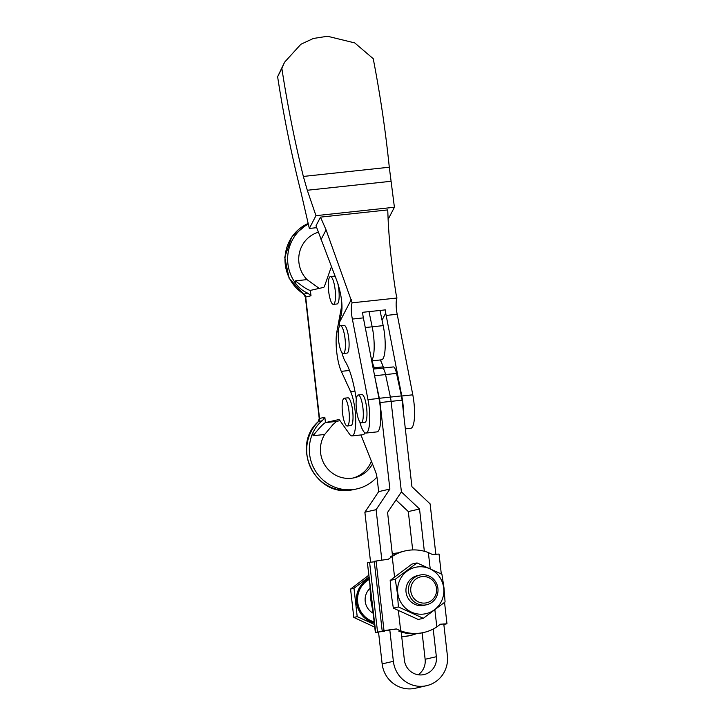 <?xml version="1.0" encoding="UTF-8"?>
<svg xmlns="http://www.w3.org/2000/svg" width="725" height="725" viewBox="0 0 725 725"><rect width="100%" height="100%" fill="white"/><g stroke="black" fill="none" stroke-linecap="round" stroke-linejoin="round"><path stroke-width="1.09" d="M358.123 394.998A13.974 3.308 83.9 0 1 358.213 394.98A13.974 3.308 83.9 0 1 362.971 408.329A13.974 3.308 83.9 0 1 361.286 422.757A13.974 3.308 83.9 0 1 361.195 422.775A13.974 3.308 83.9 0 1 356.428 409.426A13.974 3.308 83.9 0 1 358.123 394.998M364.775 422.385A13.974 3.308 -96.1 0 0 364.865 422.376A13.974 3.308 -96.1 0 0 364.956 422.367A13.974 3.308 -96.1 0 0 366.642 407.939A13.974 3.308 -96.1 0 0 361.884 394.59A13.974 3.308 -96.1 0 0 361.793 394.599M352.132 302.823L396.956 298.02L396.158 294.613C392.316 270.824 389.697 247.026 388.292 223.218L387.73 209.915L320.504 217.128L326.069 229.898L352.132 302.823A12.334 2.918 -96.1 0 0 352.223 318.338A12.334 2.918 -96.1 0 0 352.368 319.063L363.388 317.876A12.334 2.918 83.9 0 1 363.243 317.16A12.334 2.918 83.9 0 1 362.953 315.502L362.554 312.321L385.337 309.883L385.727 313.064A12.334 2.918 -96.1 0 0 386.017 314.713A12.334 2.918 -96.1 0 0 386.162 315.438L401.768 395.995A24.723 5.854 83.9 0 1 403.553 413.187M405.338 428.847L410.83 428.257A24.723 5.854 -96.1 0 0 412.788 394.817L397.191 314.251A12.334 2.918 83.9 0 1 397.046 313.535A12.334 2.918 83.9 0 1 396.956 298.02M352.368 319.063L367.965 399.62A24.723 5.854 83.9 0 1 366.007 433.061A24.723 5.854 83.9 0 1 359.772 421.778M366.007 433.061L377.036 431.882A24.723 5.854 -96.1 0 0 378.994 398.442L363.388 317.876M356.319 399.33A53.242 12.606 -96.1 0 0 345.317 361.594A24.723 5.854 83.9 0 1 341.892 352.513M340.243 325.724A13.974 3.308 83.9 0 1 340.333 325.706A13.974 3.308 83.9 0 1 345.091 339.055A13.974 3.308 83.9 0 1 343.405 353.483A13.974 3.308 83.9 0 1 343.306 353.501A13.974 3.308 83.9 0 1 338.548 340.152A13.974 3.308 83.9 0 1 340.243 325.724M343.913 325.326A13.974 3.308 83.9 0 1 344.003 325.317A13.974 3.308 83.9 0 1 348.761 338.666A13.974 3.308 83.9 0 1 347.076 353.093A13.974 3.308 83.9 0 1 346.985 353.111A13.974 3.308 83.9 0 1 346.894 353.111M382.048 320.169L385.727 313.064M339.146 326.984A24.723 5.854 83.9 0 1 339.527 322.199L340.714 316.68C343.106 308.723 342.118 297.549 337.759 283.176L316 225.801L320.504 217.128M388.102 219.412L394.409 207.25L315.964 215.66L307.291 190.258L303.349 176.438C294.567 140.677 287.408 104.69 281.871 68.494L284.572 62.214L300.875 44.27L313.327 38.479L327.483 36.25L354.733 42.911L373.23 58.698C380.217 94.739 385.573 130.917 389.289 167.221L394.409 207.25M316.671 227.677L309.33 228.457L315.964 215.66M284.572 62.214L277.621 76.705C283.484 115.039 291.169 153.138 300.676 190.983L309.33 228.457M383.661 367.974A53.242 12.606 -96.1 0 0 380.263 359.962M339.527 322.199L351.335 299.416M386.162 315.438L397.191 314.251M277.621 76.705L281.871 68.494M371.617 360.37A24.342 5.764 -96.1 0 0 372.523 358.857A24.342 5.764 83.9 0 1 371.617 360.37M380.009 310.454L383.19 325.625A24.342 5.764 83.9 0 1 383.552 357.67A24.342 5.764 83.9 0 1 381.522 359.827L371.717 360.878M383.19 325.625L372.17 326.812L368.989 311.632L372.17 326.812A24.342 5.764 83.9 0 1 372.532 358.857A24.342 5.764 -96.1 0 0 372.17 326.812L365.264 327.546M401.188 631.955L404.396 660.14A16.539 16.068 77.2 0 0 422.249 674.857A16.539 16.068 77.2 0 0 424.062 674.558A16.539 16.068 77.2 0 0 436.359 656.714L433.206 629.037M389.778 629.744L393.376 661.327A27.949 27.151 77.2 0 0 423.545 686.194A27.949 27.151 77.2 0 0 426.59 685.678A27.949 27.151 77.2 0 0 447.379 655.536L443.782 623.908M426.59 685.678L415.371 688.243A27.949 27.151 -102.8 0 1 412.317 688.75A27.949 27.151 -102.8 0 1 382.147 663.882L378.513 631.946M375.532 380.562L379.338 398.279A11.41 2.701 83.9 0 1 380.027 402.547L389.887 489.067L378.658 491.632L377.299 479.678A11.41 2.701 -96.1 0 0 375.468 471.458L360.959 434.955M424.343 551.263L419.53 509.004L401.405 491.903L391.092 401.36A11.41 2.701 -96.1 0 0 390.394 397.092L385.555 374.58A11.41 2.701 -96.1 0 0 382.383 368.11L373.303 369.088L382.302 368.128A11.41 2.701 83.9 0 1 382.383 368.11A11.41 2.701 83.9 0 1 385.555 374.58L390.394 397.092A11.41 2.701 83.9 0 1 391.092 401.36L401.405 491.903L387.567 512.439L392.488 555.604M435.834 554.181L430.106 503.875L411.927 486.711L402.076 400.182A11.41 2.701 -96.1 0 0 401.378 395.913L396.539 373.402A11.41 2.701 -96.1 0 0 393.367 366.932A11.41 2.701 -96.1 0 0 393.285 366.95L382.456 368.11M389.887 489.067L376.094 509.666L364.874 512.231L378.658 491.632M370.566 562.219L364.874 512.231M376.094 509.666L381.83 560.017M419.53 509.004L408.302 511.569L412.679 549.931M398.378 610.64L400.68 630.795A41.987 40.772 77.2 0 0 419.249 633.233A41.987 40.772 77.2 0 0 423.835 632.463L422.14 632.853L425.131 659.27A16.539 16.068 -102.8 0 1 418.198 674.767M395.986 499.942L408.302 511.569M382.383 368.11L393.367 366.932M423.835 632.463A41.987 40.772 77.2 0 0 436.831 626.926L440.374 624.216L446.981 623.781L443.836 624.424M422.14 632.853A41.987 40.772 -102.8 0 1 417.555 633.614A41.987 40.772 -102.8 0 1 398.75 631.103M398.125 552.921A41.987 40.772 77.2 0 0 396.856 553.03A41.987 40.772 77.2 0 0 392.279 553.8M373.13 612.942L370.629 598.995L369.913 584.749M369.206 578.496A23.771 23.082 77.2 0 0 358.241 590.222A23.771 23.082 77.2 0 0 374.263 622.947M374.743 627.143L353.791 617.41L350.565 589.062L368.826 575.188M369.741 588.627A15.216 14.772 77.2 0 0 373.157 613.223M409.643 583.725A15.216 14.772 -102.8 0 1 434.565 580.308A15.216 14.772 -102.8 0 1 426.608 604.75A15.216 14.772 -102.8 0 1 409.643 583.725M426.608 604.75L424.107 605.321A15.216 14.772 -102.8 0 1 407.142 584.296A15.216 14.772 -102.8 0 1 417.346 575.659L419.847 575.088M435.553 595.234A13.313 12.923 77.2 0 0 428.792 577.68A13.313 12.923 77.2 0 0 411.782 584.395A13.313 12.923 77.2 0 0 418.542 601.958A13.313 12.923 77.2 0 0 435.553 595.234M397.762 592.95A23.771 23.082 77.2 0 0 423.418 614.093A23.771 23.082 77.2 0 0 443.691 588.02A23.771 23.082 77.2 0 0 418.035 566.877A23.771 23.082 77.2 0 0 397.762 592.95M397.345 592.996L398.424 606.961L423.327 618.307L445.077 601.958L444.008 587.993L441.924 574.263L417.02 562.917L411.936 564.077L390.186 580.426L395.27 579.266L397.345 592.996M423.327 618.307L418.243 619.467L393.34 608.121L391.264 594.391L390.186 580.426M417.02 562.917L395.27 579.266M398.424 606.961L393.34 608.121M441.308 573.946L439.042 554.054L432.426 554.489L428.357 552.568A41.987 40.772 77.2 0 0 405.193 550.9A41.987 40.772 77.2 0 0 392.207 556.438L388.373 559.211L374.254 561.313L382.202 631.04L389.252 630.279M369.025 576.964L353.981 588.283L357.208 616.631L374.444 624.479M353.981 588.283L350.565 589.062M357.208 616.631L353.791 617.41M401.686 636.36A41.987 40.772 77.2 0 0 410.903 635.363L409.208 635.752A41.987 40.772 -102.8 0 1 401.732 636.722M410.903 635.363A41.987 40.772 77.2 0 0 416.277 633.732M378.568 632.472L375.369 632.599L377.544 632.055L369.605 562.328L374.317 561.821M375.74 632.463L367.421 562.872L375.369 632.599M367.802 562.736L369.605 562.328M384.603 631.294L377.544 632.055M390.304 556.963A41.987 40.772 -102.8 0 1 403.499 551.281L405.193 550.9M400.68 630.795L396.312 628.938L394.264 629.409M376.058 560.896L384.005 630.623L396.312 628.938M384.005 630.623L382.202 631.04M344.148 398.224A13.974 3.308 83.9 0 1 344.257 398.206A13.974 3.308 83.9 0 1 349.015 411.51A13.974 3.308 83.9 0 1 347.347 425.983A13.974 3.308 83.9 0 1 347.239 426.001A13.974 3.308 83.9 0 1 342.481 412.697A13.974 3.308 83.9 0 1 344.148 398.224M347.819 397.835A13.974 3.308 83.9 0 1 347.937 397.817A13.974 3.308 83.9 0 1 352.685 411.12A13.974 3.308 83.9 0 1 351.027 425.584A13.974 3.308 83.9 0 1 350.909 425.602A13.974 3.308 83.9 0 1 350.8 425.611M318.311 232.227A28.52 27.704 77.2 0 0 298.917 262.513A28.52 27.704 77.2 0 0 307.019 279.605L319.245 288.378M353.175 478.002A28.52 27.704 77.2 0 0 371.372 461.163M339.998 420.618L336.491 421.415L332.775 424.778L324.664 434.474A28.52 27.704 77.2 0 0 320.604 452.88A28.52 27.704 77.2 0 0 354.507 477.739A28.52 27.704 77.2 0 0 372.478 463.946M341.801 302.452A24.342 5.764 83.9 0 1 341.158 308.678L336.817 332.005A24.723 5.854 -96.1 0 0 341.294 371.354L350.601 391.572A24.342 5.764 83.9 0 1 355.658 418.108A24.342 5.764 83.9 0 1 352.178 435.888A24.342 5.764 83.9 0 1 352.015 435.906A24.342 5.764 83.9 0 1 349.559 434.202L339.835 420.391A11.41 2.701 -96.1 0 0 338.684 419.585A11.41 2.701 -96.1 0 0 338.611 419.603L325.452 422.603C323.232 423.763 319.109 428.131 313.073 435.716L312.765 433.052A39.929 38.778 77.2 0 0 316.816 473.062A39.929 38.778 77.2 0 0 352.676 489.583A39.929 38.778 77.2 0 0 357.044 488.858A39.929 38.778 77.2 0 0 376.937 477.086M312.765 433.052C315.266 427.732 318.483 423.608 322.435 420.672L324.836 417.228L325.452 422.603L336.472 421.415M352.015 435.906L363.044 434.728A24.342 5.764 -96.1 0 0 363.198 434.701A24.342 5.764 -96.1 0 0 364.965 432.798M330.292 276.597A13.974 3.308 83.9 0 1 330.401 276.578A13.974 3.308 83.9 0 1 335.158 289.9A13.974 3.308 83.9 0 1 333.491 304.355A13.974 3.308 83.9 0 1 333.382 304.373A13.974 3.308 83.9 0 1 328.624 291.051A13.974 3.308 83.9 0 1 330.292 276.597M333.971 276.207A13.974 3.308 83.9 0 1 334.071 276.189A13.974 3.308 83.9 0 1 335.793 277.648M337.741 283.131A13.974 3.308 83.9 0 1 337.161 303.956A13.974 3.308 83.9 0 1 337.053 303.983A13.974 3.308 83.9 0 1 336.944 303.983M308.17 224.143A39.929 38.778 77.2 0 0 295.728 283.52L295.428 280.856C303.023 286.937 308.007 290.118 310.391 290.399L323.549 287.399A11.41 2.701 -96.1 0 0 324.537 286.103L330.7 268.667A24.342 5.764 83.9 0 1 331.742 266.646M310.309 290.408L311.007 295.773L307.917 293.226C303.449 291.468 299.389 288.233 295.728 283.52M372.007 360.851A24.723 5.854 -96.1 0 0 374.363 367.811L374.87 368.916M367.965 399.62L378.994 398.442M401.768 395.995L412.788 394.817M391.011 181.286L307.291 190.258M389.289 167.221L303.349 176.438M320.994 239.676L326.069 229.898M379.338 398.279L401.378 395.913M380.027 402.547L402.076 400.182M374.598 375.758L396.539 373.402M393.376 661.327L382.147 663.882M436.359 656.714L425.131 659.27M374.254 622.82A23.771 23.082 -102.8 0 1 358.503 590.159A23.771 23.082 -102.8 0 1 369.206 578.568M369.306 579.429A23.01 22.348 77.2 0 0 359.364 590.431A23.01 22.348 77.2 0 0 374.145 621.914M392.207 556.438L394.545 576.973M430.179 568.572L428.357 552.568M436.831 626.926L434.882 609.888M354.389 489.466L349.958 490.209C314.396 495.991 291.115 445.558 318.166 421.723A11.41 2.329 45.4 0 1 318.438 421.587A39.929 38.778 77.2 0 0 310.436 467.199A39.929 38.778 77.2 0 0 350.03 490.191A39.929 38.778 77.2 0 0 354.389 489.466L357.044 488.858M307.917 293.226L303.92 294.142A11.41 1.958 122 0 1 303.558 294.105L289.121 278.318L284.744 257.293L291.686 237.075L308.007 223.527A39.929 38.778 77.2 0 0 285.052 257.293A39.929 38.778 77.2 0 0 303.92 294.142A3.806 3.698 -102.8 0 1 305.696 296.987L319.535 418.434A3.806 3.698 -102.8 0 1 318.438 421.587L322.435 420.672M307.019 279.605L295.428 280.856M324.664 434.474L313.073 435.716M354.915 391.101L350.601 391.572M342.01 308.587L341.158 308.678M338.276 331.851L336.817 332.005M349.459 370.475L341.294 371.354M383.262 366.85L374.363 367.811M311.007 295.773L305.388 297.096L319.218 418.542L324.836 417.228M358.213 394.98L361.884 394.59M340.333 325.706L344.003 325.317M343.306 353.501L346.985 353.111M361.195 422.775L364.865 422.376M446.981 623.781L444.543 602.384M344.257 398.206L347.937 397.817M330.401 276.578L334.071 276.189M333.382 304.373L337.053 303.983M303.558 294.105L305.388 297.096M319.218 418.542L318.166 421.723M347.239 426.001L350.909 425.602"/></g></svg>
